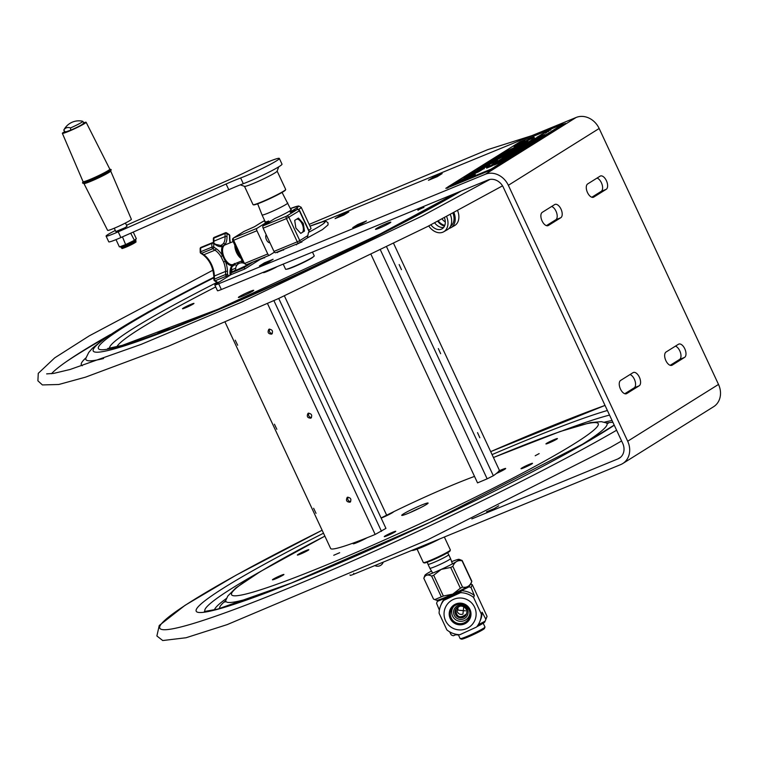 <?xml version="1.0" encoding="UTF-8"?>
<svg xmlns="http://www.w3.org/2000/svg" width="758" height="758" viewBox="0 0 758 758"><rect width="100%" height="100%" fill="white"/><g stroke="black" fill="none" stroke-linecap="round" stroke-linejoin="round"><path stroke-width="1.14" d="M269.175 222.037L268.692 221.004A14.629 1.109 155 0 1 264.845 221.971A14.629 1.109 155 0 1 265.12 221.544M290.864 209.54A14.629 1.109 155 0 1 291.356 209.606A14.629 1.109 155 0 1 274.898 218.456L263.187 225.78A2.028 1.061 67.7 0 0 263.14 228.177L273.97 251.4A2.028 1.061 67.7 0 0 275.647 252.708A2.028 1.061 67.7 0 0 275.732 252.67L298.86 243.166M274.434 252.149L269.526 255.219A2.028 1.061 -112.3 0 1 269.441 255.266A2.028 1.061 -112.3 0 1 267.764 253.958L256.934 230.726A2.028 1.061 -112.3 0 1 256.981 228.329L268.692 221.004M277.419 252.651A2.028 1.061 67.7 0 0 277.106 252.111M266.219 234.772A4.501 2.35 67.7 0 0 266.465 239.765A4.501 2.35 67.7 0 0 269.933 242.74M283.321 249.562A2.028 1.061 -112.3 0 1 283.625 250.102M269.441 255.266L246.142 264.836A2.028 2.028 0 0 1 246.113 264.845A2.028 1.061 67.7 0 0 246.142 264.836A2.028 1.061 67.7 0 0 246.227 264.788L269.346 255.294M304.47 231.057L300.755 233.388L295.866 228.054L294.701 220.398L298.415 218.077L303.295 223.402L304.47 231.057L302.83 231.73M303.295 223.402L302.11 223.894M298.444 209.587A24.521 1.857 -25 0 0 301.172 207.256L311.007 228.347A24.521 1.857 155 0 1 308.809 230.328M263.14 228.177L286.439 218.607L299.628 210.648L309.463 231.74L308.478 232.403L307.36 237.917L299.249 242.986A2.028 1.724 58 0 1 299.031 243.1A2.028 1.061 -112.3 0 1 298.946 243.138A2.028 1.061 -112.3 0 1 297.269 241.83L273.97 251.4M283.198 264.116L285.576 269.223A15.814 1.194 -25 0 0 300.414 263.632A15.814 1.194 -25 0 0 314.229 255.863L312.476 252.092M261.643 258.469L244.806 268.995L244.123 267.536L230.783 273.013L235.785 269.886M244.806 268.995L231.465 274.472L230.783 273.013M252.859 262.079L244.123 267.536M246.568 265.414L235.899 270.388A5.969 5.969 0 0 1 246.549 265.395M235.416 246.407A10.565 5.524 67.7 0 0 240.504 257.332M296.871 219.043A7.4 3.866 -112.3 0 1 302.395 224.529A7.4 3.866 -112.3 0 1 302.385 232.365M301.457 232.943A7.4 3.866 -112.3 0 1 300.405 233M448.67 554.619A11.417 0.862 155 0 1 448.717 554.657A11.417 0.862 155 0 1 439.081 560.115A11.417 0.862 155 0 1 428.071 564.35A11.417 0.862 155 0 1 428.024 564.312A11.417 0.862 155 0 1 428.024 564.303L427.266 562.209M447.599 552.724L448.717 554.657A11.417 0.862 155 0 1 448.717 554.666L450.546 558.589A11.417 0.862 -25 0 0 450.546 558.589A11.417 0.862 -25 0 0 450.498 558.551M428.024 564.312L429.862 568.235A11.417 0.862 -25 0 0 429.862 568.244A11.417 0.862 -25 0 0 429.909 568.273A11.417 0.862 -25 0 0 440.872 564.056A11.417 0.862 -25 0 0 450.546 558.599L452.46 563.857M460.22 638.653L461.556 639.136A12.678 0.957 -25 0 0 473.399 634.598A12.678 0.957 -25 0 0 484.476 628.448L484.968 627.112A13.691 1.042 155 0 1 471.969 634.228A13.691 1.042 155 0 1 460.22 638.653A13.691 1.042 155 0 1 460.144 638.596L458.334 634.702M483.197 623.209L484.978 627.018A13.691 1.042 155 0 1 484.968 627.112M445.145 597.456A13.691 1.042 -25 0 0 463.1 589.089M471.732 581.547L462.048 560.778C457.737 559.963 454.667 561.83 452.848 566.359L462.532 587.128C466.843 587.933 469.903 586.076 471.732 581.547A21.139 1.601 155 0 0 471.827 581.377A21.139 1.601 155 0 0 471.846 581.263L462.162 560.503A21.139 1.601 -25 0 1 462.048 560.778M460.371 588.227L450.688 567.458L441.241 569.381L433.68 575.256L443.364 596.025L452.782 594.12L460.371 588.227A21.139 1.601 155 0 0 462.532 587.128M450.688 567.458A21.139 1.601 -25 0 0 452.848 566.359M423.826 578.307L433.51 599.076L434.77 599.597L441.317 596.849L431.634 576.08C427.787 574.157 425.191 574.896 423.826 578.307A21.139 1.601 -25 0 1 423.845 578.202L424.916 575.284A18.931 1.431 -25 0 0 441.241 569.372A18.931 1.431 -25 0 0 459.13 559.338A18.931 1.431 -25 0 0 451.664 561.65M431.491 571.058A18.931 1.431 -25 0 0 424.916 575.284M459.13 559.338L462.162 560.503M431.634 576.08A21.139 1.601 -25 0 0 433.68 575.256M471.827 581.377L470.765 584.285A18.931 1.431 155 0 1 452.782 594.12A18.931 1.431 155 0 1 436.551 600.241L434.77 599.597M443.364 596.025A21.139 1.601 155 0 1 441.317 596.849M463.725 606.817L462.958 614.075C460.542 614.89 458.685 614.16 457.387 611.914C456.515 609.527 457.188 607.698 459.395 606.438L460.362 606.125M465.62 615.25A9.466 0.72 155 0 1 463.887 616.065A9.466 0.72 155 0 1 461.319 617.202M457.794 607.717L458.126 610.152L465.384 610.834M456.231 634.38L456.79 634.73M456.572 634.474L456.761 634.882A15.52 1.175 -25 0 0 458.581 634.626M476.848 626.705A15.52 1.175 -25 0 0 484.893 621.759L484.722 621.389M470.832 584.105A25.867 25.706 22.7 0 1 472.272 584.655L471.059 587.535A25.867 25.706 -157.3 0 0 469.088 586.806L469.752 585.223M437.442 601.331L437.811 600.459A25.867 25.706 22.7 0 1 437.944 600.061M437.868 600.08L437.319 601.378A25.867 25.706 -157.3 0 0 436.599 603.34L439.384 610.133M449.674 631.84L451.38 635.033A25.867 25.706 -157.3 0 0 453.35 635.754L456.761 634.399M487.043 616.339A25.867 25.706 22.7 0 1 486.323 618.31L485.12 621.19A25.867 25.706 -157.3 0 0 485.84 619.229L487.043 616.339L472.272 584.655M437.811 600.459L438.115 601.066M471.059 587.535L474.366 595.542A21.139 21.006 -157.3 0 0 461.347 590.757L469.088 586.806M481.33 614.103A21.139 21.006 22.7 0 1 476.574 627.037L459.888 634.692A21.139 21.006 22.7 0 1 446.869 629.907L439.1 613.25A21.139 21.006 22.7 0 1 443.856 600.317L460.542 592.661A21.139 21.006 22.7 0 1 473.57 597.446L481.33 614.103L482.126 612.199L485.84 619.229M479.71 621.844L480.506 619.94A21.139 21.006 -157.3 0 0 482.126 612.199M437.319 601.378L444.652 598.413A21.139 21.006 -157.3 0 0 441.526 603.605L440.73 605.509M475.162 619.523A16.06 15.965 -157.3 0 0 465.592 599A16.06 15.965 -157.3 0 0 445.012 608.437A16.06 15.965 -157.3 0 0 454.592 628.96A16.06 15.965 -157.3 0 0 475.162 619.523M450.214 618.509A10.906 10.839 -157.3 0 0 469.012 620.252A10.906 10.839 -157.3 0 0 461.054 603.178A10.906 10.839 -157.3 0 0 450.214 618.509M469.05 609.783A9.845 9.788 22.7 0 1 462.266 623.446A9.845 9.788 22.7 0 1 453.218 606.874A9.845 9.788 22.7 0 1 469.05 609.783M455.634 609.337C456.401 617.372 460.03 618.898 466.521 613.914M466.284 609.527A5.922 5.884 22.7 0 1 458.656 617.41A5.922 5.884 22.7 0 1 460.807 606.097A5.922 5.884 22.7 0 1 466.284 609.527M453.843 606.315A9.153 9.096 -157.3 0 0 457.311 620.612A9.153 9.096 -157.3 0 0 469.932 613.061M467.411 609.205A7.267 7.22 -157.3 0 0 454.876 608.049A7.267 7.22 -157.3 0 0 460.182 619.428A7.267 7.22 -157.3 0 0 467.411 609.205M465.355 587.876A13.729 1.042 155 0 1 466.691 587.734A13.729 1.042 155 0 1 466.293 588.246M461.11 591.316A13.729 1.042 155 0 1 444.51 598.763M442.255 599.398A13.729 1.042 155 0 1 441.81 599.341A13.729 1.042 155 0 1 442.776 598.403M485.12 621.19L478.241 624.706M444.652 598.413L443.856 600.317M474.366 595.542L473.57 597.446M460.542 592.661L461.347 590.757M449.655 631.831L450.906 634.38M436.722 603.643L438.181 607.224M445.297 221.961A10.764 7.779 60.4 0 1 442.066 218.996M444.804 225.363A10.764 7.779 60.4 0 1 438.304 220.957M448.982 228.461A14.146 10.214 -119.6 0 0 450.906 227.703A14.146 10.214 -119.6 0 0 453.947 212.723M450.906 227.703L454.563 225.619A14.146 10.214 -119.6 0 0 457.652 210.743M444.501 226.092A11.654 8.414 60.4 0 1 437.726 221.26M443.638 227.466A10.764 7.779 60.4 0 1 434.656 222.861M450.584 226.149A12.668 9.143 -119.6 0 0 452.99 213.225M428.696 225.941A14.146 10.214 -119.6 0 0 443.676 231.796L447.343 229.721A14.146 10.214 -119.6 0 0 450.347 214.628M444.444 217.745A10.764 7.779 60.4 0 1 442.009 228.85A10.764 7.779 60.4 0 1 430.895 224.804M443.676 231.796A14.146 10.214 -119.6 0 0 446.633 216.589M110.696 171.081A14.79 1.118 -25 0 1 110.412 171.422A14.79 1.118 -25 0 1 96.626 178.784A14.79 1.118 -25 0 1 83.958 183.55L107.617 230.375A13.104 0.995 -25 0 0 118.456 226.396A13.104 0.995 -25 0 0 131.106 219.678A13.104 0.995 -25 0 0 131.371 219.299L110.706 171.062L111.189 169.735A15.814 1.194 -25 0 0 111.113 169.574L109.787 169.091A14.79 1.118 -25 0 1 109.559 169.584A14.79 1.118 -25 0 1 94.807 177.381A14.79 1.118 -25 0 1 83.029 181.569L82.546 182.896A15.814 1.194 -25 0 0 82.622 183.066A15.814 1.194 -25 0 0 96.152 177.969A15.814 1.194 -25 0 0 110.886 170.105A15.814 1.194 -25 0 0 111.189 169.735M64.269 131.826A13.104 0.995 -25 0 0 62.63 132.953A13.104 0.995 -25 0 0 62.364 133.342L83.058 181.636A14.762 1.118 -25 0 0 95.252 177.183A14.762 1.118 -25 0 0 109.531 169.602A14.762 1.118 -25 0 0 109.815 169.157L86.118 122.265A13.104 0.995 -25 0 0 83.806 122.73M62.364 133.342A13.104 0.995 -25 0 0 73.185 129.381A13.104 0.995 -25 0 0 85.862 122.654A13.104 0.995 -25 0 0 86.118 122.265M125.449 223.013L127.003 226.348L124.738 227.836L115.822 231.569L114.268 228.234M70.522 127.922L70.702 130.196L65.444 131.968L63.748 130.215A14.639 8.243 62 0 1 70.522 127.922A10.546 0.796 155 0 0 82.868 121.365A14.639 8.243 -118 0 0 81.599 121.043A16.913 16.913 0 0 0 63.767 130.158L63.767 130.158A10.546 0.796 155 0 0 63.748 130.215L63.767 130.158M82.868 121.365L83.778 122.919C83.664 123.952 79.334 126.359 70.807 130.149L70.702 130.196M70.892 130.111A9.759 0.739 -25 0 0 83.039 123.639M133.247 232.071L136.317 238.656L135.663 239.443L135.928 240.883A8.12 0.616 155 0 1 128.832 244.872A8.12 0.616 155 0 1 121.223 247.743L120.929 247.136A8.12 0.616 -25 0 0 128.547 244.256A8.12 0.616 -25 0 0 135.644 240.277M120.513 246.521L124.729 244.938M126.842 244.01L132.839 241.082M136.042 238.884L134.441 240.201M116.012 239.632L119.404 246.919L120.171 246.634M130.698 233.199L134.356 240.248M122.464 236.856L125.629 244.597L126.662 244.095M133.048 240.978L134.09 240.476M124.871 244.881L125.629 244.597M124.426 246.928A7.097 0.54 -25 0 0 124.909 247.582A7.097 0.54 -25 0 0 134.327 243.1A7.097 0.54 -25 0 0 132.11 243.271M253.125 204.707L253.57 204.868A17.671 1.336 -25 0 0 270.066 198.549A17.671 1.336 -25 0 0 285.51 189.983L285.671 189.538A18.012 1.364 155 0 1 269.933 198.264A18.012 1.364 155 0 1 253.125 204.707A18.012 1.364 155 0 1 253.03 204.641L244.502 186.345M277.144 171.128L285.671 189.415A18.012 1.364 155 0 1 285.671 189.538M126.501 225.259L232.535 178.253A33.816 2.568 -25 0 0 248.899 170.588A25.365 1.923 155 0 1 279.332 158.422A25.365 1.923 155 0 1 265.878 166.665A25.365 1.923 155 0 1 240.637 177.969A33.816 2.568 -25 0 0 226.102 183.995L118.201 231.825A16.913 1.279 155 0 1 106.092 236.108A16.913 1.279 155 0 1 115.32 230.489M106.092 236.108L108.764 241.83A16.913 1.279 -25 0 0 120.873 237.557L228.774 189.727A33.816 2.568 155 0 1 243.309 183.701A25.365 1.923 -25 0 0 268.55 172.388A25.365 1.923 -25 0 0 282.004 164.154L279.332 158.422M240.333 184.848L244.578 186.373A18.012 1.364 -25 0 0 259.985 180.575A18.012 1.364 -25 0 0 276.774 171.611A18.012 1.364 -25 0 0 277.115 171.194L278.717 166.845M542.178 134.109L541.477 134.356L542.178 134.109M498.925 160.999L498.413 161.208L498.925 160.999M499.351 162.127L501.91 161.037L499.399 162.231M498.755 162.818L498.148 163.141M498.082 163.245L498.811 163.122M500.214 162.041L497.741 163.055L499.683 162.42M498.745 162.942L497.835 163.273M500.64 161.757L499.768 162.582M497.125 162.439L494.453 163.538L497.997 161.89L497.22 162.648M495.211 163.595L491.876 165.149L494.993 164.05M494.832 163.775L492.387 164.903L494.586 163.965M493.287 164.268L496.897 162.582L493.316 164.344M498.84 162.951L496.177 164.05L498.906 163.084M520.329 142.153L523.352 140.647L520.291 142.078M522.736 140.798L519.988 142.22L522.736 140.798M537.716 136.847L545.864 131.816M546.054 131.684L546.632 131.522M548.688 130.319L547.503 130.821M548.195 130.404L549.616 129.76M549.597 129.703L546.215 131.873M546.234 131.864L540.246 135.597M549.133 129.969L548.318 130.272L549.152 130.016M541.582 134.716L540.909 135.095M540.103 135.578L540.767 135.142M537.744 136.914L536.986 137.217M540.34 135.549L536.967 137.189M548.602 131.437L547.02 132.015M546.954 131.864L548.716 131.2L546.973 131.911M548.716 131.2L548.091 131.447M546.414 132.754L545.419 133.256M545.362 133.143L545.912 132.877M549.512 130.31L548.612 130.755L549.541 130.367M550.327 130.101L550.924 129.817L550.365 130.168M543.638 135.218L539.592 136.885L495.362 164.543M503.596 159.9L502.535 160.705M502.526 160.687L501.076 160.98L503.558 159.834M502.421 160.582L501.739 160.781M499.721 162.401L499.38 162.885M498.764 163.036L497.703 163.415M500.716 161.776L502.004 161.246L500.735 161.814M504.904 159.379L504.316 159.417M539.488 136.667L544.822 134.479L499.408 162.875L494.074 165.073L539.592 136.885M503.359 160.127L502.554 160.743M503.331 159.824L502.819 160.033L503.378 159.91M532.021 139.737L537.356 137.539L491.942 165.945L486.608 168.134L532.021 139.737L487.896 167.603M536.171 138.288L532.116 139.946M499.001 161.53L498.034 161.966M495.988 163.415L495.268 163.709M494.576 164.297L493.951 164.552M492.899 164.988L491.923 165.244M493.809 164.808L492.833 165.32M492.852 165.045L490.9 166.106M491.572 165.917L488.796 167.073L492.558 165.291M492.596 165.538L491.497 165.983M491.392 166.106L490.72 166.447M503.767 154.822L497.599 157.825M498.195 157.058L491.639 160.791M510.759 151.875L503.445 155.418M495.751 158.574L512.455 150.814L505.804 154.973L489.801 161.549L496.376 157.437L499.892 155.996L495.903 158.886M470.671 176.51L468.757 176.851L471.154 175.344L475.133 174.151L470.424 177.012L455.482 183.322L465.071 177.865L460.523 180.868L470.519 176.207L469.875 177.078L460.921 180.774M465.071 177.865L455.624 183.626M475.275 174.463L470.396 176.216M460.779 180.461L460.665 181.171M497.485 160.184L480.733 167.224L487.83 162.885L482.571 166.466M502.781 156.859L496.774 159.322L504.477 155.797L494.917 160.867M496.897 159.635L487.972 163.188M486.854 164.183L493.354 160.914L486.854 164.183L491.43 162.667L493.496 161.217M487.83 162.885L496.945 159.009L496.736 159.701M493.363 161.454L493.354 160.914M523.191 141.737L514.18 146.881M529.899 139.102L520.206 144.153L514.663 145.991L519.931 142.874L524.915 140.656L519.581 143.944L533.784 136.999L525.123 142.172M534.314 137.52L518.624 144.228M519.609 143.925L520.509 143.433M514.038 146.578L514.805 146.303M448.025 186.828L490.966 169.186L563.09 124.037L519.931 141.86L448.025 186.828M547.655 131.38L548.261 131.229M507.794 151.05L503.663 153.637L513.374 148.814L509.509 151.23L512.635 149.951L520.358 145.868L513.706 150.037L497.703 156.612L507.794 151.05M464.095 177.817L474.167 172.17L484.182 168.371L478.506 171.886L464.322 177.846M477.057 169.517L496.016 161.094L484.968 166.608L489.621 165.092L486.759 166.883L481.245 168.56L470.936 173.345L481.292 168.134L477.057 169.517M505.605 151.666L527.862 141.178L521.608 145.091L505.605 151.666M448.168 187.131L491.108 169.498L563.09 124.037M563.109 124.085L564.881 123.762L492.975 168.731L487.745 171.28L445.808 188.316L518.481 142.76M564.881 123.762L565.373 123.346M565.023 124.066L492.975 168.731M487.745 171.28L447.741 187.719M487.896 171.583L493.117 169.034M445.808 188.316L447.883 188.022M510.409 150.037L506.685 152.756L503.805 153.94L505.501 152.879M511.678 149.876L510.551 150.34M509.509 151.23L511.347 150.482M516.852 147.317L509.651 151.543M518.661 146.929L516.994 147.621M504.278 152.491L499.541 155.854M506.098 152.112L504.421 152.794M468.823 175.477L479.369 170.721L468.823 175.477L476.147 172.938L479.473 170.948M474.167 172.17L464.36 177.931M481.927 168.977L474.319 172.473M484.324 168.674L482.069 169.28M493.723 162.534L478.374 169.091M485.527 166.438L484.94 166.637M486.134 166.239L485.67 166.751M488.446 165.831L486.276 166.542M474.186 172.208L475.399 171.649M473.769 171.573L473.38 172.218M481.254 168.153L473.911 171.886M524.185 142.684L520.509 145.375L507.443 150.908M526.166 142.239L524.328 142.997M550.554 129.959L549.692 130.281L550.545 129.855M546.518 131.627L547.105 131.409M546.423 131.759L545.883 131.864M545.533 132.195L546.404 131.845M545.485 132.195L544.917 132.584M541.799 134.384L542.576 134.138M542.425 134.251L541.42 134.554M540.634 135.436L539.99 135.663M537.725 136.914L539.061 136.544M539.402 136.052L539.933 135.881L539.402 136.052M543.088 133.74L543.619 133.579M539.364 135.976L539.885 135.767M540.17 135.635L539.611 135.758M543.05 133.673L543.571 133.465M543.856 133.332L543.297 133.455M521.684 141.414L520.898 141.793L521.703 141.443M499.901 160.592L500.659 160.232L500.005 160.81M498.101 161.615L499.494 160.961L498.101 161.615M502.924 160.184L502.052 160.582L502.924 160.184M497.93 161.577L498.518 161.359L497.959 161.643M493.401 164.713L491.175 165.699L493.401 164.713M471.836 518.908L618.035 458.855A12.678 10.773 58 0 0 619.409 458.145A12.678 10.773 58 0 0 622.688 443.288L503.34 187.349A12.678 10.773 -122 0 0 488 179.997L221.355 289.518L218.683 283.786L485.328 174.264L576.146 117.462L321.468 222.066M670.205 365.318L679.594 359.444A7.267 3.799 67.7 0 0 680.447 352.555A7.267 3.799 67.7 0 0 675.435 346.141M624.8 393.715L634.181 387.85A7.267 3.799 67.7 0 0 635.033 380.961A7.267 3.799 67.7 0 0 630.021 374.547M546.423 225.638L555.803 219.763A7.267 3.799 67.7 0 0 556.656 212.875A7.267 3.799 67.7 0 0 551.644 206.47M591.827 197.232L601.217 191.367A7.267 3.799 67.7 0 0 602.07 184.478A7.267 3.799 67.7 0 0 597.058 178.064M606.21 189.311L593.798 197.071A7.267 3.799 -112.3 0 1 593.505 197.232A7.267 3.799 -112.3 0 1 587.355 192.248A7.267 3.799 -112.3 0 1 587.677 183.929L600.09 176.169A7.267 3.799 -112.3 0 1 600.393 176.017A7.267 3.799 -112.3 0 1 606.542 181.001A7.267 3.799 -112.3 0 1 606.21 189.311L601.217 191.367M560.806 217.717L548.394 225.477A7.267 3.799 -112.3 0 1 548.091 225.628A7.267 3.799 -112.3 0 1 541.942 220.644A7.267 3.799 -112.3 0 1 542.264 212.335L554.676 204.575A7.267 3.799 -112.3 0 1 554.979 204.414A7.267 3.799 -112.3 0 1 561.128 209.398A7.267 3.799 -112.3 0 1 560.806 217.717L555.803 219.763M639.183 385.794L626.771 393.554A7.267 3.799 -112.3 0 1 626.468 393.715A7.267 3.799 -112.3 0 1 620.319 388.731A7.267 3.799 -112.3 0 1 620.641 380.412L633.053 372.652A7.267 3.799 -112.3 0 1 633.356 372.5A7.267 3.799 -112.3 0 1 639.506 377.484A7.267 3.799 -112.3 0 1 639.183 385.794L634.181 387.85M684.588 357.388L672.175 365.157A7.267 3.799 -112.3 0 1 671.882 365.309A7.267 3.799 -112.3 0 1 665.732 360.325A7.267 3.799 -112.3 0 1 666.055 352.015L678.467 344.246A7.267 3.799 -112.3 0 1 678.77 344.094A7.267 3.799 -112.3 0 1 684.919 349.078A7.267 3.799 -112.3 0 1 684.588 357.388L679.594 359.444M349.997 574.915L350.177 575.313A8.452 0.644 -25 0 0 354.062 574.109L620.707 464.588A19.026 16.155 58 0 0 622.773 463.526A19.026 16.155 58 0 0 627.69 441.232L508.343 185.293A19.026 16.155 -122 0 0 485.328 174.264M627.69 441.232L718.508 384.429L599.161 128.49A19.026 16.155 -122 0 0 576.146 117.462M218.683 283.786A8.452 0.644 155 0 1 214.798 284.999L217.47 290.721A8.452 0.644 -25 0 0 221.355 289.518M498.726 505.804L494.207 508.627L486.541 511.773M718.508 384.429A19.026 16.155 58 0 1 713.6 406.724L622.773 463.526M214.798 284.999A8.452 0.644 155 0 1 215.793 284.165L231.427 274.387M301.703 241.887L296.236 244.559M283.473 249.799L277.257 252.348M264.495 257.597L260.24 259.34M348.794 211.937L343.829 215.045L335.083 218.636L340.048 215.528L348.794 211.937M340.048 215.528L340.465 216.428M361.5 224.036L352.745 227.627L357.71 224.529L366.465 220.929L361.5 224.036M357.71 224.529L358.127 225.42M273.107 259.274L268.142 262.382L259.397 265.973L264.362 262.865L273.107 259.274M264.362 262.865L264.779 263.765M442.151 173.591L437.186 176.699L428.431 180.29L433.396 177.192L442.151 173.591M433.396 177.192L433.813 178.083M410.381 512.446A14.241 1.08 155 0 1 420.32 507.803M423.419 562.616L424.319 562.938A14.241 1.08 -25 0 0 437.603 557.841A14.241 1.08 -25 0 0 450.053 550.943L450.375 550.052A14.914 1.128 155 0 1 437.338 557.282A14.914 1.128 155 0 1 423.419 562.616A14.914 1.128 155 0 1 423.352 562.559L417.099 549.152M444.349 537.024L450.375 549.948A14.914 1.128 155 0 1 450.375 550.052M417.175 506.96A14.544 1.099 155 0 1 428.099 503.056A14.544 1.099 155 0 1 415.384 510.2A14.544 1.099 155 0 1 401.74 515.345A14.544 1.099 155 0 1 417.175 506.96M366.986 537.792A8.452 0.644 155 0 1 359.576 541.487A8.452 0.644 155 0 1 353.219 543.761A8.452 0.644 155 0 1 355.227 542.33M498.982 470.908A8.452 0.644 155 0 1 499.323 470.746A8.452 0.644 155 0 1 505.671 468.482A8.452 0.644 155 0 1 496.698 473.352A8.452 0.644 155 0 1 496.357 473.504M393.535 511.802A8.452 0.644 155 0 1 384.552 516.662A8.452 0.644 155 0 1 381.151 518.093M535.205 455.738L539.137 453.606L535.205 455.738M525.777 466.994A6.339 0.483 155 0 1 521.011 468.69A6.339 0.483 155 0 1 526.554 465.573A6.339 0.483 155 0 1 532.504 463.337A6.339 0.483 155 0 1 525.777 466.994M384.609 536.645A6.339 0.483 155 0 1 384.259 536.645A6.339 0.483 155 0 1 389.801 533.528A6.339 0.483 155 0 1 395.752 531.282A6.339 0.483 155 0 1 391.119 533.973A6.339 0.483 155 0 1 384.609 536.645M273.752 578.847A6.339 0.483 155 0 1 280.034 575.786A6.339 0.483 155 0 1 283.918 574.469A6.339 0.483 155 0 1 278.375 577.587A6.339 0.483 155 0 1 272.425 579.823A6.339 0.483 155 0 1 273.752 578.847M304.062 551.407A6.339 0.483 155 0 1 308.828 549.702A6.339 0.483 155 0 1 303.285 552.819A6.339 0.483 155 0 1 297.335 555.064A6.339 0.483 155 0 1 304.062 551.407M556.088 439.545A6.339 0.483 155 0 1 549.806 442.615A6.339 0.483 155 0 1 545.931 443.932A6.339 0.483 155 0 1 551.473 440.815A6.339 0.483 155 0 1 557.424 438.569A6.339 0.483 155 0 1 556.088 439.545M333.747 555.273L339.679 552.705L333.747 555.273M420.671 507.633A14.544 1.099 -25 0 0 418.028 508.789A14.544 1.099 -25 0 0 410.021 512.597M313.234 256.858A14.544 1.099 155 0 1 297.809 265.129A14.544 1.099 155 0 1 286.979 269.099M277.305 266.541A8.452 0.644 155 0 1 269.696 270.35A8.452 0.644 155 0 1 263.348 272.624A8.452 0.644 155 0 1 264.021 271.989M381.852 227.049A8.452 0.644 155 0 1 375.494 229.314A8.452 0.644 155 0 1 382.885 225.164A8.452 0.644 155 0 1 390.825 222.17A8.452 0.644 155 0 1 381.852 227.049M244.72 295.184A8.452 0.644 155 0 1 238.363 297.449A8.452 0.644 155 0 1 245.763 293.299A8.452 0.644 155 0 1 253.693 290.305A8.452 0.644 155 0 1 244.72 295.184M182.83 308.762A6.339 0.483 155 0 1 182.479 308.752A6.339 0.483 155 0 1 188.022 305.645A6.339 0.483 155 0 1 193.972 303.399A6.339 0.483 155 0 1 189.329 306.08A6.339 0.483 155 0 1 182.83 308.762M157.569 333.463A6.339 0.483 155 0 1 163.377 330.28A6.339 0.483 155 0 1 169.062 328.157A6.339 0.483 155 0 1 163.917 331.085M219.365 308.696L224.804 306.384M51.487 373.732A276.395 20.949 155 0 1 110.441 334.515M423.779 207.37L417.961 210.089M66.287 361.689A281.521 21.338 155 0 1 106.423 337.225M274.434 424.224L276.841 429.284L274.434 424.224M269.592 329.067C268.882 331.54 269.782 333.056 272.293 333.586M269.081 329.19C272.435 329.597 273.316 331.246 271.724 334.117C268.256 334.013 267.29 332.402 268.834 329.304L269.081 329.19M347.969 497.144C347.259 499.617 348.159 501.123 350.66 501.673M347.458 497.267C350.821 497.684 351.703 499.332 350.092 502.203C346.624 502.08 345.667 500.479 347.211 497.39L347.458 497.267M308.781 413.101C308.07 415.574 308.97 417.089 311.472 417.639M308.269 413.224C311.633 413.641 312.514 415.289 310.903 418.16C307.435 418.046 306.478 416.436 308.023 413.347L308.269 413.224M313.623 508.267L316.029 513.327L313.623 508.267M235.245 340.19L237.652 345.25L235.245 340.19M278.726 298.453L385.945 528.383L375.172 534.456L267.498 303.541L375.172 534.456A92.997 7.049 155 0 1 330.64 548.498L225.154 322.292M381.094 517.97A90.467 6.86 155 0 1 386.656 515.184L386.656 515.184A90.467 6.86 155 0 1 474.517 476.403M393.724 243.688L499.2 469.894A92.997 7.049 155 0 1 493.344 475.74L386.751 247.155L493.344 475.74L487.157 478.838L477.54 482.884L371.193 254.821M399.153 264.551L401.456 269.668L399.153 264.551M477.531 432.638L479.833 437.745L477.531 432.638M438.342 348.595L440.644 353.702L438.342 348.595M386.656 515.184L284.383 295.876L386.656 515.184M287.756 202.926A14.203 1.08 155 0 1 287.794 202.964L287.794 202.964A14.203 1.08 155 0 1 275.694 209.795A14.203 1.08 155 0 1 262.088 215.016A14.203 1.08 155 0 1 262.05 214.969L257.654 203.807M223.354 243.64A1.355 1.099 35.7 0 1 225.117 244.303A18.258 9.541 67.7 0 0 227.002 236.676A1.355 0.692 179.2 0 0 225.107 236.572A16.913 8.831 -112.3 0 1 223.354 243.64L220.805 245.573A1.355 1.156 72.1 0 1 222.359 246.397L225.117 244.303A11.247 5.875 67.7 0 1 226.348 244.389M215.66 244.332L213.453 242.892A1.355 0.919 123 0 0 212.695 242.863A1.355 0.711 67.7 0 0 212.202 242.778A1.355 0.711 67.7 0 0 211.88 243.384A25.365 13.256 67.7 0 0 211.927 247.127A1.355 0.711 67.7 0 0 212.771 248.728L214.988 250.168A16.913 8.831 -112.3 0 1 220.957 256.621L222.482 255.541A18.258 9.541 67.7 0 0 216.039 248.567L213.822 247.127A24.01 12.545 -112.3 0 1 213.775 243.593L215.992 245.024A1.355 0.919 -57 0 0 215.66 244.332L220.919 245.535M231.522 267.091L234.07 265.158A1.355 1.156 -107.9 0 0 234.743 263.784M233.009 271.629L230.982 272.454L230.328 272.037M220.957 256.621L223.601 261.936L225.344 261.283L222.482 255.541A11.247 5.875 67.7 0 1 222.359 246.397A18.258 9.541 67.7 0 1 215.992 245.024M232.071 265.963L234.07 265.158A16.913 8.831 -112.3 0 1 236.989 265.092M235.729 268.161L230.555 270.284M230.309 275.088L231.929 266.769A1.355 1.099 -144.3 0 0 231.901 265.546A18.258 9.541 67.7 0 0 230.006 273.174L230.034 275.258M234.648 263.452L231.901 265.546A11.247 5.875 67.7 0 1 228.632 264.561A11.247 5.875 67.7 0 1 225.344 261.283A18.258 9.541 67.7 0 1 227.466 271.525L227.504 274.604A1.355 0.853 127.6 0 1 226.386 276.158A25.365 13.256 67.7 0 0 227.409 276.897M234.809 245.118A10.565 5.524 67.7 0 0 241.025 258.45M412.172 550.242A19.869 1.507 -25 0 0 421.296 547.503A19.869 1.507 -25 0 0 439.792 538.9M264.343 257.36A2.028 1.061 -112.3 0 1 264.656 257.891M301.826 242.2A2.028 1.724 58 0 1 301.627 241.499M296.084 244.322A2.028 1.061 -112.3 0 1 296.387 244.853M267.764 253.958L244.455 263.528A2.028 1.061 67.7 0 0 244.474 263.547L233.625 240.295L256.934 230.726M307.53 235.757L299.78 240.608A2.028 1.724 58 0 1 299.249 242.986A2.028 2.028 0 0 1 298.946 243.138L275.647 252.708M299.78 240.608L297.269 241.83L286.439 218.607A2.028 1.061 -112.3 0 1 286.496 216.21A2.028 1.724 58 0 1 288.95 217.385L299.78 240.608M232.933 240.39L233.625 240.295A2.028 1.061 67.7 0 1 233.682 237.898L244.123 231.361L254.612 226.67L260.364 223.07A22.484 1.706 155 0 1 264.665 220.587L260.146 223.184A2.028 1.724 -122 0 0 259.947 223.335M256.981 228.329L233.682 237.898A2.028 1.724 58 0 0 233.464 238.012L243.905 231.474A2.028 1.724 -122 0 0 243.706 231.626M301.172 207.256L298.652 205.977L290.409 208.573A22.484 1.706 155 0 1 295.838 208.497L290.087 212.098L296.937 209.672L286.496 216.21L263.187 225.78M260.364 223.07A2.028 1.724 -122 0 0 260.146 223.184L254.394 226.784L244.209 231.323A2.028 1.061 67.7 0 0 244.123 231.361A2.028 1.724 -122 0 0 243.905 231.474A2.028 2.028 0 0 1 244.209 231.323A2.028 1.061 67.7 0 1 244.303 231.294M295.838 208.497A2.028 1.724 58 0 1 298.216 209.521M309.226 231.939L299.391 210.847A2.028 1.724 -122 0 0 296.937 209.672A2.028 1.061 -112.3 0 1 297.022 209.634A2.028 1.061 -112.3 0 1 297.221 209.587M308.478 232.403A40.07 3.041 -25 0 0 309.994 226.168L322.908 221.696L326.234 221.431L328.015 222.814L328.024 224.927L322.491 229.57L307.331 237.936M118.201 231.825L120.873 237.557M226.102 183.995L228.774 189.727M240.637 177.969L243.309 183.701M593.182 197.326L593.798 197.071M547.769 225.732L548.394 225.477M626.146 393.809L626.771 393.554M671.55 365.413L672.175 365.157M599.161 128.49L508.343 185.293M618.035 458.855L620.65 457.216M354.062 574.109L353.683 573.304M324.879 536.152A202.329 15.34 -25 0 0 234.089 595.797A202.329 15.34 -25 0 0 383.539 540.388A202.329 15.34 -25 0 0 595.703 428.374A202.329 15.34 -25 0 0 493.449 457.557M576.62 447.845A210.26 15.937 -25 0 0 604.325 428.488A210.26 15.937 -25 0 0 606.163 422.86L601.293 421.647L590.397 422.623L560.171 431.51L493.43 457.519M324.869 536.124L260.307 571.579L235.823 587.962L227.845 595.987L225.856 600.194A210.26 15.937 -25 0 0 263.992 593.628M612.909 422.32A218.958 16.6 -25 0 0 606.599 423.04M225.713 600.649A218.958 16.6 -25 0 0 219.649 608.551M612.066 420.5A224.709 17.036 -25 0 0 604.372 422.206M226.509 598.413A224.709 17.036 -25 0 0 214.419 609.896M609.536 415.081A233.407 17.69 -25 0 0 562.881 430.582M259.596 572.006A233.407 17.69 -25 0 0 205.181 611.507M607.385 410.476A241.338 18.296 -25 0 0 492.075 454.601M323.505 533.206A241.338 18.296 -25 0 0 197.885 612.303A241.338 18.296 -25 0 0 377.493 546.404A241.338 18.296 -25 0 0 614.264 425.219M322.131 530.249A281.521 21.338 -25 0 0 160.895 629.178A281.521 21.338 -25 0 0 371.259 552.601A281.521 21.338 -25 0 0 616.605 430.241M490.682 451.626L605.026 405.416A281.521 21.338 -25 0 0 490.691 451.645M116.846 346.823A202.329 15.34 155 0 1 215.708 286.931M109.597 348.301A208.734 15.823 155 0 1 216.987 282.412M456.742 192.835A218.958 16.6 155 0 1 142.902 338.864A218.958 16.6 155 0 1 213.86 277.816M461.309 190.959A224.709 17.036 155 0 1 138.307 341.233A224.709 17.036 155 0 1 213.851 277.295M103.6 358.506A234.942 17.804 155 0 1 85.872 358.259L85.521 359.112M82.319 365.754A241.338 18.296 155 0 1 86.005 357.804M273.913 300.642L381.492 531.339M487.157 478.838L380.554 250.216M227.002 236.676L226.964 233.587A24.01 12.545 -112.3 0 1 229.503 235.236A1.355 0.853 -52.4 0 0 229.257 234.601L226.538 232.829A1.355 1.355 0 0 0 225.382 232.772A1.355 0.711 67.7 0 1 225.808 232.829A1.355 0.976 118 0 1 226.964 233.587A1.355 0.692 179.2 0 0 225.069 233.483L225.107 236.572L213.908 241.167L213.87 238.088A1.355 0.711 -112.3 0 1 214.182 237.377L225.382 232.772A1.355 0.711 67.7 0 0 225.069 233.483L213.87 238.088A1.355 0.692 179.2 0 0 213.349 238.647L213.386 241.726A1.355 0.692 -0.8 0 1 213.908 241.167A16.913 8.831 67.7 0 1 213.832 243.138M229.788 235.662A1.355 0.692 179.2 0 0 229.503 235.236L229.541 238.325A1.355 0.692 -0.8 0 1 229.826 238.742L229.788 235.662A1.355 1.355 0 0 0 229.257 234.601M229.541 238.325A18.258 9.541 67.7 0 0 230.025 242.873M238.675 263.642A18.258 9.541 67.7 0 0 236.164 263.206M240.921 261.245A18.258 9.541 67.7 0 0 240.978 261.283L242.948 262.562M229.2 275.779A24.01 12.545 -112.3 0 1 227.504 274.604A1.355 0.692 -0.8 0 0 225.609 274.51L214.41 279.105L214.362 276.026A16.913 8.831 67.7 0 0 203.779 254.764L201.571 253.324A1.355 0.711 -112.3 0 1 200.728 251.732A25.365 13.256 -112.3 0 1 200.681 247.989A1.355 0.711 -112.3 0 1 200.993 247.373A1.355 1.355 0 0 0 200.159 248.558L200.207 252.262A1.355 0.616 -4.1 0 1 200.728 251.732L211.927 247.127A1.355 0.616 -4.1 0 1 213.822 247.127A1.355 0.919 123 0 1 212.771 248.728L201.571 253.324A1.355 0.919 123 0 1 200.823 253.305L203.03 254.735C209.435 259.795 213.045 267.072 213.841 276.585A1.355 0.692 179.2 0 1 214.362 276.026L225.571 271.421L225.609 274.51A1.355 0.711 67.7 0 0 226.386 276.158L215.187 280.754A1.355 0.711 -112.3 0 1 214.41 279.105A1.355 0.692 -0.8 0 0 213.889 279.664L213.841 276.585M200.159 248.558A1.355 0.777 -177.1 0 1 200.681 247.989L211.88 243.384A1.355 0.777 -177.1 0 1 213.775 243.593A1.355 0.919 123 0 0 213.453 242.892A1.355 1.355 0 0 0 212.202 242.778L200.993 247.373M231.825 269.763A25.365 13.256 -112.3 0 1 231.796 271.933A1.355 0.711 -112.3 0 1 231.768 272.131M231.626 272.492L231.474 272.548A1.355 0.711 -112.3 0 1 230.982 272.454A1.355 0.919 -57 0 1 230.309 272.473M230.337 271.961A1.355 0.777 2.9 0 0 231.796 271.933L233.871 271.08M223.601 261.936A16.913 8.831 -112.3 0 1 225.571 271.421A1.355 0.692 -0.8 0 1 227.466 271.525M216.039 248.567A1.355 0.919 -57 0 1 214.988 250.168L203.779 254.764A1.355 0.919 123 0 1 203.03 254.735M214.173 280.09A1.355 0.692 -0.8 0 1 213.889 279.664A1.355 1.355 0 0 0 214.41 280.716A1.355 0.853 127.6 0 1 214.173 280.09M215.187 280.754A1.355 0.853 127.6 0 1 214.41 280.716L217.139 282.497A1.355 0.976 -62 0 0 217.868 282.497A25.365 13.256 -112.3 0 1 215.187 280.754M219.574 281.796L217.868 282.497A1.355 0.711 -112.3 0 0 218.295 282.554L218.531 282.45M218.56 282.213A1.355 0.711 -112.3 0 1 218.295 282.554A1.355 1.355 0 0 1 217.139 282.497M242.105 260.761L233.057 264.476A10.565 5.524 -112.3 0 1 229.162 263.765A10.565 5.524 -112.3 0 1 222.918 253.579A10.565 5.524 -112.3 0 1 225.022 244.929L233.161 241.584M200.491 252.604A1.355 0.616 -4.1 0 1 200.207 252.262A1.355 1.355 0 0 0 200.823 253.305M213.671 242.153A1.355 0.692 -0.8 0 1 213.386 241.726L213.368 242.844M439.867 538.862L420.482 547.845L411.234 550.621M243.166 263.035L232.697 240.589A2.028 2.028 0 0 1 233.464 238.012M299.628 210.648A2.028 2.028 0 0 0 297.022 209.634L290.399 212.335M374.85 565.572A5.969 5.969 0 0 0 383.226 562.133M432.657 573.086L429.862 568.244M423.902 207.626L423.39 206.536M418.075 210.345L417.44 208.981M83.958 183.55L82.622 183.066M120.152 246.596L120.929 247.136M135.928 240.883C134.829 242.93 138.771 240.409 131.769 244.493C118.106 250.51 123.459 248.16 121.223 247.743M606.163 422.86L608.153 423.428M225.012 602.089L225.856 600.194M204.395 611.516L217.783 609.053L291.224 583.073L429.71 522.442L586.588 442.132L614.198 425.077M322.122 530.23L236.155 575.142L185.066 605.301L159.256 625.483L156.878 635.971L162.743 640.538L186.042 637.753L227.229 624.592L426.962 540.17L610.37 447.409L621.607 440.966M502.535 185.843L427.749 226.434L278.347 298.624L168.57 346.15L85.54 377.152L58.783 384.495L42.401 384.931L37.9 380.819L38.27 373.343L54.68 357.88L89.321 335.822L212.913 270.189M309.16 224.377L487.839 149.601L531.889 135.644M489.952 179.428L422.32 215.916L241.811 302.054L141.121 344.388L70.124 369.468L53.666 373.4L46.655 373.884M456.079 193.101L380.251 233.957L218.219 309.179L122.19 345.392L107.769 348.462M213.851 277.248L147.819 312.135L105.135 338.115L92.41 348.244L88.724 352.479L85.872 358.259M282.071 192.428L291.081 210.023M265.338 222.028L262.05 214.969M230.243 242.787L229.826 238.742M214.182 237.377A1.355 1.355 0 0 0 213.349 238.647M230.309 272.482A1.355 1.355 0 0 0 231.474 272.548M242.626 261.87L241.376 261.065"/></g></svg>
